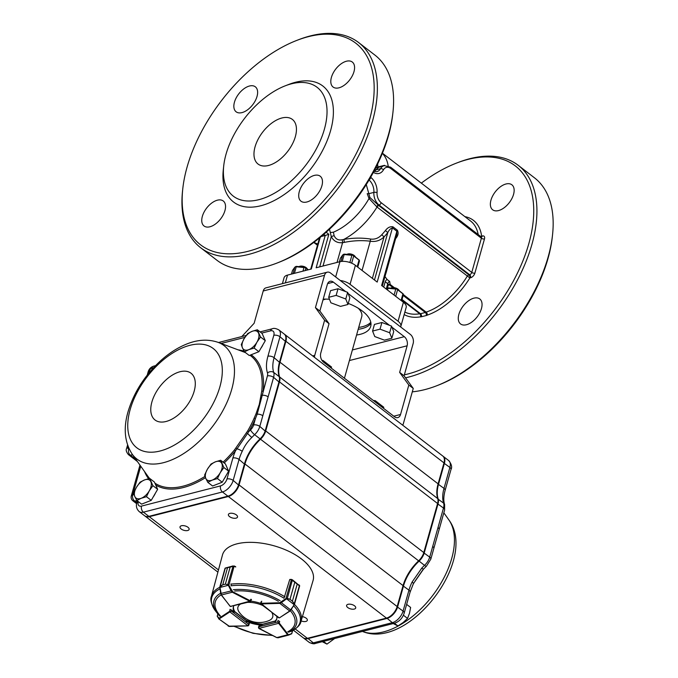 <?xml version="1.0" encoding="UTF-8"?>
<svg xmlns="http://www.w3.org/2000/svg" width="678" height="678" viewBox="0 0 678 678"><rect width="100%" height="100%" fill="white"/><g stroke="black" fill="none" stroke-linecap="round" stroke-linejoin="round"><path stroke-width="1.02" d="M312.651 355.916L314.728 355.391L324.609 320.245L329.042 323.66L319.863 311.016L315.431 307.609L324.609 320.245M349.399 360.552L407.122 345.797L399.647 372.392L408.826 385.028L413.258 388.443L404.08 375.798L413.156 343.509A6.755 4.551 75.7 0 0 410.326 334.398L330.542 273.022A6.755 4.551 75.7 0 0 327.271 272.175A6.755 4.551 75.7 0 0 324.508 275.31L315.431 307.609M241.792 336.568L254.14 323.27L263.217 290.981L324.508 275.31M370.959 323.381A33.773 16.272 15.7 0 1 358.179 329.313A33.773 16.272 15.7 0 0 370.959 323.381M413.258 388.443L403.376 423.581A6.755 4.551 75.7 0 1 402.673 425.165M327.271 272.175L265.971 287.845A6.755 4.551 75.7 0 0 263.217 290.981M327.635 283.599L333.373 282.133L345.695 291.616M348.085 293.455L389.579 325.372M391.969 327.211L404.291 336.686A6.755 4.551 75.7 0 1 407.122 345.797M404.08 375.798L399.647 372.392M319.863 311.016L327.338 284.421A6.755 4.551 75.7 0 1 330.101 281.285A6.755 4.551 75.7 0 1 333.373 282.133M314.728 355.391A6.755 4.551 75.7 0 0 314.448 357.306M408.826 385.028L400.545 414.478A6.755 4.551 75.7 0 1 397.783 417.606A6.755 4.551 75.7 0 1 394.511 416.767L323.592 362.205A6.755 4.551 75.7 0 1 320.762 353.102L329.042 323.66M323.194 299.168A33.773 16.272 15.7 0 1 329.474 299.252M348.255 303.439A33.773 16.272 15.7 0 1 370.705 326.381A33.773 16.272 15.7 0 1 356.577 335.008M370.798 322.313A33.773 16.272 15.7 0 1 358.713 327.415M321.228 236.512L325.228 235.486L316.151 267.776L339.941 261.7A11.255 5.424 15.7 0 1 355.399 265.318L350.06 284.311L398.071 321.253A11.255 5.424 -164.3 0 1 400.851 326.364A11.255 5.424 -164.3 0 1 400.613 326.923M350.06 284.311A11.255 5.424 -164.3 0 0 340.254 280.497M396.808 234.461L396.867 231.266L381.621 285.497L403.41 302.261A11.255 5.424 15.7 0 1 406.19 307.363L400.851 326.364M282.404 283.641L284.065 277.734A11.255 5.424 15.7 0 1 287.523 275.099L311.312 269.013L320.211 237.351M323.762 234.359L325.228 235.486L328.855 234.308L326.169 232.249M355.399 265.318L377.188 282.082L392.435 227.85C390.52 228.52 388.977 230.088 387.816 232.554L374.476 279.997M366.273 184.552L369.908 197.518L378.79 205.57A2.254 1.263 -52.4 0 0 377.019 207.044L369.027 198.527A50.664 28.417 127.6 0 1 333.381 232.198L334.11 235.613C335.661 239.088 338.314 240.478 342.043 239.783L343.729 239.461C352.992 237.825 361.993 237.698 370.73 239.071C375.01 239.571 378.697 238.122 381.782 234.732L384.036 236.91C380.087 240.648 375.493 242.08 370.273 241.207C361.84 240.181 353.179 240.58 344.288 242.393L342.576 242.682C337.441 243.199 333.678 241.173 331.279 236.605L329.491 229.215M369.908 197.518A2.254 1.034 -41.2 0 1 369.027 198.527L367.213 193.637A2.254 0.602 7.6 0 0 368.908 193.671L373.883 192.399A11.255 7.577 75.7 0 0 369.035 180.017M372.375 278.378L384.036 236.91A58.545 32.841 127.6 0 0 387.816 232.554L385.418 230.545C387.63 227.571 390.138 226.333 392.943 226.816L397.376 230.223C398.706 232.927 398.164 235.681 395.757 238.503A56.291 31.578 -52.4 0 1 395.621 238.673M389.909 259.004L385.985 273.209M384.968 276.573L387.146 279.514L389.672 281.455L390.206 284.48A2.254 1.72 53.5 0 0 388.46 284.531L387.341 288.133M393.732 287.616L389.858 284.641L388.147 285.277M370.637 177.28L370.883 177.467A13.509 9.094 75.7 0 1 377.061 192.62A9.009 6.06 75.7 0 0 381.18 202.714L471.778 272.412L481.388 238.215A2.254 1.263 127.6 0 0 481.151 236.842L390.553 167.152L384.257 165.627L381.511 166.33L378.358 167.466L374.341 171.551M375.553 168.186L377.9 166.966L384.562 165.33M374.62 170A2.254 1.492 -153.8 0 0 375.587 169.932L380.561 168.661A2.254 1.364 29.7 0 1 383.468 169.822A9.009 6.06 75.7 0 1 390.791 168.525L481.388 238.215A2.254 1.085 15.7 0 0 484.482 238.944A4.5 2.526 127.6 0 0 482.321 235.969A2.254 1.517 -104.3 0 1 481.473 236.986M377.587 164.084A50.664 28.417 127.6 0 1 377.9 166.966L378.358 167.466M377.061 192.62A2.254 0.737 -176 0 0 373.883 192.399A11.255 7.577 75.7 0 0 379.036 205.027L378.307 205.214A2.254 1.17 -54.7 0 0 376.621 206.748M333.381 232.198L330.347 232.537M334.11 235.613L331.279 236.605L323.008 266.03M182.789 188.687L182.577 190.611A129.473 72.622 -52.4 0 0 200.696 247.767L216.952 260.267A129.473 72.622 -52.4 0 0 276.836 263.123L278.65 262.42A127.218 71.36 -52.4 0 0 392.748 114.099L392.96 112.175A129.473 72.622 -52.4 0 0 374.832 55.028L358.586 42.519A129.473 72.622 -52.4 0 0 310.346 35.917A129.473 72.622 -52.4 0 0 298.701 39.663L296.888 40.366A127.218 71.36 -52.4 0 0 182.789 188.687A127.218 71.36 -52.4 0 0 260.708 247.148A127.218 71.36 -52.4 0 0 371.154 113.429A127.218 71.36 -52.4 0 0 308.329 36.68A127.218 71.36 -52.4 0 0 296.888 40.366M421.335 183.119A127.218 71.36 127.6 0 1 456.455 163.11A127.218 71.36 127.6 0 1 530.56 236.893A127.218 71.36 127.6 0 1 407.563 374.078A127.218 71.36 127.6 0 1 404.351 374.841M498.516 210.578A15.764 8.839 127.6 0 1 492.643 209.773A15.764 8.839 127.6 0 1 495.245 191.891A15.764 8.839 127.6 0 1 511.865 184.789A15.764 8.839 127.6 0 1 511.865 198.595A15.764 8.839 127.6 0 1 498.516 210.578M466.422 324.745A15.764 8.839 127.6 0 1 460.557 323.94A15.764 8.839 127.6 0 1 463.159 306.058A15.764 8.839 127.6 0 1 479.77 298.956A15.764 8.839 127.6 0 1 479.77 312.77A15.764 8.839 127.6 0 1 466.422 324.745M464.905 216.638A58.545 32.841 127.6 0 1 481.609 236.147A2.254 1.627 -7.3 0 1 480.753 236.537M401.885 300.04L419.741 313.778A2.254 1.593 -99.4 0 1 420.555 316.838A58.545 32.841 127.6 0 1 404.164 314.567M401.935 299.829L420.055 313.761A2.254 1.763 -84.1 0 1 420.555 316.838A4.5 2.526 127.6 0 0 421.428 316.762L426.267 315.524A4.5 2.526 127.6 0 0 427.233 315.134A2.254 1.144 -118.8 0 0 425.809 312.295L403.3 294.981M403.308 294.557L426.157 312.134A2.254 1.424 -108.8 0 1 427.233 315.134A58.545 32.841 127.6 0 0 469.862 277.938L470.574 277.76A2.254 1.517 75.7 0 0 469.634 274.717L468.922 274.904L378.79 205.57M344.288 242.393A2.254 0.559 -99.1 0 0 343.729 239.461A56.291 31.578 127.6 0 0 377.019 207.044L469.862 277.938A2.254 1.517 75.7 0 0 468.922 274.904A2.254 1.263 127.6 0 0 467.15 276.37A56.291 31.578 127.6 0 1 426.157 312.134A2.254 1.263 -52.4 0 0 425.809 312.295A2.254 1.263 127.6 0 1 425.326 312.49L403.173 295.447M387.926 285.37L387.748 283.692L386.24 289.048M456.455 163.11L458.269 162.415A129.473 72.622 127.6 0 1 518.153 165.271L534.408 177.772A129.473 72.622 127.6 0 1 552.528 234.927L552.316 236.851A127.218 71.36 127.6 0 1 438.217 385.172L436.412 385.875A129.473 72.622 127.6 0 1 424.759 389.621A129.473 72.622 127.6 0 1 412.3 391.842M299.303 191.586A15.764 8.839 -52.4 0 0 300.981 201.197A15.764 8.839 -52.4 0 0 317.601 194.094A15.764 8.839 -52.4 0 0 320.202 176.212A15.764 8.839 -52.4 0 0 314.329 175.407A15.764 8.839 -52.4 0 0 299.303 191.586M202.349 216.367A15.764 8.839 -52.4 0 0 204.036 225.977A15.764 8.839 -52.4 0 0 220.655 218.875A15.764 8.839 -52.4 0 0 223.257 200.985A15.764 8.839 -52.4 0 0 217.384 200.188A15.764 8.839 -52.4 0 0 202.349 216.367M234.444 102.2A15.764 8.839 -52.4 0 0 236.122 111.802A15.764 8.839 -52.4 0 0 252.741 104.7A15.764 8.839 -52.4 0 0 255.343 86.818A15.764 8.839 -52.4 0 0 249.47 86.013A15.764 8.839 -52.4 0 0 234.444 102.2M331.398 77.419A15.764 8.839 -52.4 0 0 333.076 87.021A15.764 8.839 -52.4 0 0 349.695 79.919A15.764 8.839 -52.4 0 0 352.297 62.037A15.764 8.839 -52.4 0 0 346.424 61.232A15.764 8.839 -52.4 0 0 331.398 77.419M223.723 165.856L223.308 169.703A73.182 41.044 -52.4 0 0 266.276 204.044A73.182 41.044 -52.4 0 0 330.593 130.608A73.182 41.044 -52.4 0 0 288.938 84.386L285.319 85.784A68.673 38.519 -52.4 0 0 223.723 165.856A68.673 38.519 -52.4 0 0 264.047 198.078A68.673 38.519 -52.4 0 0 324.406 129.159A68.673 38.519 -52.4 0 0 291.498 83.801A68.673 38.519 -52.4 0 0 285.319 85.784M342.043 239.783A2.254 0.703 -98.8 0 1 342.576 242.682L337.025 262.445M370.73 239.071A2.254 0.856 -79.2 0 0 370.273 241.207L362.052 270.437M394.401 287.709L390.206 284.48A2.254 1.263 -52.4 0 0 389.858 284.641A2.254 1.449 45.5 0 0 388.392 284.607M200.696 247.767A129.473 72.622 -52.4 0 0 337.203 189.425A129.473 72.622 -52.4 0 0 358.586 42.519M276.836 263.123A129.473 72.622 -52.4 0 0 392.96 112.175M518.153 165.271A129.473 72.622 127.6 0 1 518.145 278.7A129.473 72.622 127.6 0 1 408.512 377.112A129.473 72.622 127.6 0 1 405.546 377.824M552.528 234.927A129.473 72.622 127.6 0 1 436.412 385.875M281.887 117.989A28.145 15.789 -52.4 0 0 258.047 139.388A28.145 15.789 -52.4 0 0 258.047 164.042A28.145 15.789 -52.4 0 0 278.497 160.491A28.145 15.789 -52.4 0 0 295.371 136.583A28.145 15.789 -52.4 0 0 292.371 119.421A28.145 15.789 -52.4 0 0 281.887 117.989M358.221 308.227A22.518 10.848 15.7 0 1 359.772 309.948A22.518 10.848 15.7 0 1 361.73 316.685L344.432 378.239M322.957 300.007A22.518 10.848 15.7 0 1 323.559 299.761A22.518 10.848 15.7 0 1 325.779 299.108M323.559 299.761L324.652 299.354A21.391 10.306 15.7 0 1 325.372 299.108M358.569 308.439A21.391 10.306 15.7 0 1 359.06 309.024L359.772 309.948M422.631 570.122L414.97 581.224M261.674 333.101L270.573 330.83A6.755 3.788 127.6 0 1 273.81 335.288L267.929 356.238A38.282 21.476 -52.4 0 0 267.488 372.959A6.755 3.788 127.6 0 1 267.412 375.909L257.182 414.199A1.127 0.441 22.6 0 1 256.021 413.809L254.131 418.207A79.724 44.714 127.6 0 1 247.69 430.911L234.571 449.811L235.58 450.667L236.995 448.861A4.5 1.246 26.3 0 1 242.232 451.319C244.478 446.056 247.69 441.437 251.86 437.446A33.773 18.942 127.6 0 1 254.614 434.674L260.081 438.878A33.773 18.942 -52.4 0 0 244.521 463.65L238.631 484.609A11.255 6.314 127.6 0 1 228.91 495.838A11.255 6.314 127.6 0 1 227.901 496.16L148.855 516.365A11.255 6.314 127.6 0 1 144.66 515.788L139.202 511.593A11.255 6.314 -52.4 0 0 143.397 512.17L148.855 516.365M256.021 413.809L259.293 404.41L261.767 391.028A1.127 0.686 6.3 0 0 263.149 391.079A80.809 45.333 -52.4 0 0 251.131 354.764M301.142 620.912A4.729 2.28 -164.3 0 0 305.871 621.446A4.729 2.28 -164.3 0 0 307.32 620.336A4.729 2.28 -164.3 0 0 302.405 616.641M354.263 609.081A4.729 2.28 -164.3 0 0 355.713 607.971A4.729 2.28 -164.3 0 0 351.78 604.496A4.729 2.28 -164.3 0 0 346.611 605.412A4.729 2.28 -164.3 0 0 349.034 608.319A4.729 2.28 -164.3 0 0 354.263 609.081M236.063 518.153A4.729 2.28 -164.3 0 0 237.512 517.043A4.729 2.28 -164.3 0 0 233.579 513.577A4.729 2.28 -164.3 0 0 228.41 514.483A4.729 2.28 -164.3 0 0 230.834 517.39A4.729 2.28 -164.3 0 0 236.063 518.153M187.67 530.518A4.729 2.28 -164.3 0 0 189.12 529.416A4.729 2.28 -164.3 0 0 185.187 525.942A4.729 2.28 -164.3 0 0 180.017 526.857A4.729 2.28 -164.3 0 0 182.441 529.764A4.729 2.28 -164.3 0 0 187.67 530.518M218.486 569.927L149.304 516.704A11.255 6.314 127.6 0 1 145.109 516.136A11.255 6.314 127.6 0 1 144.889 515.958M149.304 516.704L228.342 496.508A11.255 6.314 127.6 0 0 239.08 484.948L244.97 463.998A33.773 18.942 127.6 0 1 260.522 439.217A11.255 6.314 127.6 0 0 265.708 430.954L279.497 381.9A11.255 6.314 127.6 0 0 279.624 376.976A33.773 18.942 127.6 0 1 280.006 362.23L285.896 341.28A11.255 6.314 127.6 0 0 284.701 334.415A11.255 6.314 127.6 0 0 284.472 334.254M136.075 459.642A6.755 3.788 127.6 0 1 134.337 459.167A6.755 3.788 127.6 0 1 134.125 458.989M229.189 495.728A10.585 5.933 -52.4 0 0 229.452 495.626A10.585 5.933 -52.4 0 0 238.588 485.067L244.478 464.116A34.451 19.323 127.6 0 1 260.344 438.844A10.585 5.933 -52.4 0 0 265.225 431.081L279.014 382.019A10.585 5.933 -52.4 0 0 279.361 380.239A10.585 5.933 -52.4 0 0 279.387 379.96M278.412 367.857A34.451 19.323 127.6 0 1 279.522 362.357L285.413 341.398A10.585 5.933 -52.4 0 0 285.769 339.619A10.585 5.933 -52.4 0 0 285.794 339.339M284.701 334.415L442.785 456.031A11.255 6.314 127.6 0 1 443.988 462.888L285.896 341.28M293.379 630.193L303.202 637.744A11.255 6.314 127.6 0 0 307.388 638.32L386.435 618.116A11.255 6.314 127.6 0 0 397.164 606.556L403.054 585.606A33.773 18.942 127.6 0 1 418.614 560.833A11.255 6.314 127.6 0 0 423.792 552.57L437.59 503.508A11.255 6.314 127.6 0 0 437.717 498.593A33.773 18.942 127.6 0 1 438.098 483.846L443.988 462.888M135.82 459.286L135.702 459.294A6.755 3.788 127.6 0 1 133.897 458.828L128.439 454.633A6.755 3.788 -52.4 0 0 130.244 455.099L135.702 459.294M261.259 395.172A1.127 0.627 8 0 0 262.488 395.308A4.5 2.17 15.7 0 1 268.115 396.859L273.59 377.358A11.255 6.314 -52.4 0 0 273.726 372.442A33.773 18.942 127.6 0 1 274.107 357.687L279.997 336.737A11.255 6.314 -52.4 0 0 278.794 329.872L284.251 334.076A11.255 6.314 127.6 0 1 285.828 339.042A11.255 6.314 127.6 0 1 285.455 340.941L279.565 361.891A33.773 18.942 -52.4 0 0 278.438 367.569A33.773 18.942 -52.4 0 0 279.183 376.637A11.255 6.314 127.6 0 1 279.429 379.663A11.255 6.314 127.6 0 1 279.056 381.553L265.259 430.615A11.255 6.314 127.6 0 1 260.081 438.878L260.344 438.844M254.131 418.207L255.403 418.631L257.182 414.199A4.5 2.17 15.7 0 1 262.801 415.75L268.115 396.859M246.597 432.937L247.69 433.454A4.5 0.619 42.9 0 0 251.86 437.446M236.105 448.048L236.995 448.861L248.877 431.513A80.809 45.333 -52.4 0 0 255.403 418.631L253.623 424.97A6.755 3.788 127.6 0 1 250.513 429.928A38.282 21.476 -52.4 0 0 248.877 431.513L247.69 430.911M443.005 456.209A11.255 6.314 127.6 0 1 443.234 456.37A11.255 6.314 127.6 0 1 444.429 463.235L438.539 484.185A33.773 18.942 -52.4 0 0 438.158 498.932A11.255 6.314 127.6 0 1 438.03 503.847L424.242 552.909A11.255 6.314 127.6 0 1 419.055 561.172A33.773 18.942 -52.4 0 0 403.503 585.945L397.613 606.903A11.255 6.314 127.6 0 1 386.875 618.463L307.837 638.659A11.255 6.314 127.6 0 1 303.642 638.091A11.255 6.314 127.6 0 1 303.422 637.905M421.758 568.139A4.5 0.619 -137.1 0 0 423.53 569.096L413.36 583.75A4.5 1.246 -153.7 0 0 412.122 582.012L421.758 568.139A33.773 18.942 127.6 0 1 424.513 565.367L418.69 560.757M439.09 529.688A4.5 2.17 -164.3 0 0 439.115 529.594A4.5 2.17 -164.3 0 0 439.124 529.577A4.5 2.17 -164.3 0 0 438.005 527.552L443.488 508.051L437.522 503.729M430.81 559.155L426.437 566.181A4.5 1.042 -133.1 0 1 424.513 565.367A11.255 6.314 -52.4 0 0 429.699 557.113A4.5 2.17 -164.3 0 1 430.81 559.155L433.81 548.485A4.5 2.17 -164.3 0 0 433.81 548.468A4.5 2.17 -164.3 0 0 432.7 546.443L438.005 527.552M153.279 496.83A9.839 5.517 -52.4 0 0 155.228 493.474M149.668 478.397L144.439 479.973L140.032 482.185L136.414 487.389L133.617 493.228L134.812 496.533L136.837 500.483L141.244 498.271L146.473 496.694L149.27 490.855L152.889 485.651L149.668 478.397L154.423 482.058L157.643 489.313L152.889 485.651M157.643 489.313L151.228 500.356L146.473 496.694M151.228 500.356L141.592 504.144L136.837 500.483M144.439 479.973A11.255 6.314 -52.4 0 0 136.414 487.389A11.255 6.314 -52.4 0 0 134.812 496.533A11.255 6.314 -52.4 0 0 141.244 498.271A11.255 6.314 -52.4 0 0 149.27 490.855A11.255 6.314 -52.4 0 0 150.863 481.702A11.255 6.314 -52.4 0 0 144.439 479.973M224.249 478.685A9.839 5.517 -52.4 0 0 226.198 475.337M220.647 460.26L215.409 461.828L211.011 464.049L207.383 469.244L204.595 475.092L205.79 478.397L207.815 482.346L212.214 480.126L217.452 478.558L220.24 472.71L223.867 467.515L220.647 460.26L225.401 463.913L228.622 471.168L223.867 467.515M228.622 471.168L222.206 482.211L217.452 478.558M222.206 482.211L212.57 485.999L207.815 482.346M215.409 461.828A11.255 6.314 -52.4 0 0 207.383 469.244A11.255 6.314 -52.4 0 0 205.79 478.397A11.255 6.314 -52.4 0 0 212.214 480.126A11.255 6.314 -52.4 0 0 220.24 472.71A11.255 6.314 -52.4 0 0 221.842 463.566A11.255 6.314 -52.4 0 0 215.409 461.828M260.937 348.187A9.839 5.517 -52.4 0 0 262.886 344.839M257.326 329.762L252.089 331.33L247.69 333.551L244.063 338.746L241.275 344.585L242.47 347.899L244.495 351.848L248.894 349.628L254.131 348.06L256.92 342.212L260.547 337.017L257.326 329.762L262.081 333.415L265.301 340.67L260.547 337.017M265.301 340.67L258.886 351.713L254.131 348.06M258.886 351.713L249.25 355.501L244.495 351.848M252.089 331.33A11.255 6.314 -52.4 0 0 244.063 338.746A11.255 6.314 -52.4 0 0 242.47 347.899A11.255 6.314 -52.4 0 0 248.894 349.628A11.255 6.314 -52.4 0 0 256.92 342.212A11.255 6.314 -52.4 0 0 258.521 333.067A11.255 6.314 -52.4 0 0 252.089 331.33M406.639 604.378L410.631 607.446L409.504 613.251L407.546 618.412L403.156 622.506L397.944 625.964L393.223 623.557M394.418 623.251L397.944 625.964M403.402 615.226L407.546 618.412M323.44 641.388L326.966 644.1L322.245 641.693M334.627 638.532L326.966 644.1M240.359 604.191A18.077 8.712 -164.3 0 0 239.19 612.175A24.772 24.772 0 0 0 269.022 620.565A18.077 8.712 -164.3 0 0 271.878 612.581M262.657 605.462A18.077 8.712 -164.3 0 0 247.538 602.369M246.258 621.362A22.518 10.848 -164.3 0 0 262.064 625.065L259.174 625.802L258.903 628.404L278.624 623.328L277.666 621.938L279.056 622.87A1.127 0.542 15.7 0 1 279.234 623.04L279.667 621.497M292.726 630.557L291.65 633.811A0.449 0.432 -118.8 0 1 291.565 633.845L288.811 634.667L291.871 633.481A0.449 0.432 -118.8 0 1 291.659 633.811L292.506 630.667M276.666 637.506L278.285 637.752L288.379 635.159M288.464 635.142L278.285 637.752M288.548 635.108L287.625 634.794L288.811 634.667M278.565 617.743L260.852 603.344A1.127 0.542 15.7 0 1 261.123 603.31L261.708 601.216M294.167 603.971L293.998 604.895L294.167 603.971L292.396 601.183L294.294 603.793L294.125 604.64L286.582 598.818L286.379 598.377L287.303 598.394L289.998 599.335L287.235 598.623L286.319 598.971L286.379 598.377M299.583 585.936L297.21 584.097L299.379 585.173L299.583 585.936M291.506 579.41L294.82 582.249L291.379 579.614A1.127 0.542 -164.3 0 0 291.294 579.614L289.692 579.656L284.26 597.488M294.176 604.946L289.709 611.014L290.752 609.971L281.353 602.717L279.802 603.369L279.717 602.75L285.98 598.521L291.472 579.402L289.845 579.453A0.449 0.449 0 0 0 289.845 579.453L291.354 579.478M290.972 609.954L293.998 604.895M279.709 617.65L290.057 611.014L294.421 604.496L299.676 585.809L292.345 579.749L291.379 579.614M292.447 579.826L287.235 598.623M286.319 598.971L281.353 602.717L281.014 602.267M228.596 584.809L225.342 584.156L228.596 584.809L232.622 591.699L250.326 600.81A1.127 0.542 15.7 0 1 250.58 600.962L230.351 606.446L250.572 601.598L251.445 599.386M231.13 585.021L230.995 583.877M235.732 566.994L234.207 566.206A1.127 0.542 -164.3 0 0 234.122 566.172L230.164 567.062L225.359 584.156L222.731 584.826L219.96 587.216L220.155 586.377L222.723 584.826L227.528 567.732L225.308 568.054L232.978 565.944M235.647 566.706L234.19 565.952L228.893 585.122L219.969 587.504L225.308 568.054M225.359 584.156L230.147 567.062L233.13 565.901M232.622 591.699L232.291 592.225L231.122 590.936L220.655 593.504L219.841 586.792L225.062 568.215L227.537 567.723L222.723 584.826M219.969 587.504L221.426 594.979L219.867 587.495M250.665 601.166L250.148 601.428L232.291 592.225L221.426 594.979L230.13 606.327M227.774 584.665L233.122 565.91M231.63 590.682L231.122 590.936L228.384 585.368M230.249 606.344L221.181 594.877L220.706 593.453M217.858 613.946L217.265 616.039A0.449 0.441 -179.3 0 0 217.248 616.166L219.07 618.251L229.486 611.395A1.127 0.542 15.7 0 1 229.689 611.31L231.393 611.098L229.876 611.92L248.021 625.828L248.648 624.328L248.419 625.675L248.801 625.277L249.351 623.319M219.07 618.251L219.341 618.819L218.621 618.751L229.537 626.447M247.86 625.853L229.3 626.455L218.621 618.751M217.926 614.022L217.248 616.166A0.449 0.441 -179.3 0 0 217.299 616.37M218.545 618.234L217.426 616.582M279.7 621.54A1.127 0.542 -164.3 0 0 277.972 620.997M251.275 599.937A1.127 0.542 -164.3 0 0 250.75 599.267M219.774 616.107A42.875 20.654 15.7 0 1 217.655 613.683L215.757 611.268C211.341 604.606 209.917 599.581 211.477 596.165L222.469 555.002A47.062 22.671 15.7 0 1 273.946 545.782A47.062 22.671 15.7 0 1 313.075 580.47L301.015 621.336A46.511 22.408 15.7 0 0 294.455 604.369M260.572 603.369A22.518 10.848 -164.3 0 0 250.945 601.166M261.539 601.793A1.127 0.542 -164.3 0 0 260.928 602.098A1.127 0.542 -164.3 0 0 260.911 602.166M275.082 621.734A22.518 10.848 -164.3 0 0 276.726 619.099A22.518 10.848 -164.3 0 0 276.794 616.37M233.8 605.852A22.518 10.848 -164.3 0 0 233.376 606.912A22.518 10.848 -164.3 0 0 234.334 612.192L231.681 610.149A1.127 0.542 -164.3 0 0 229.935 609.878M276.844 618.616A22.518 10.848 -164.3 0 1 275.344 620.785L275.243 621.15M246.419 620.777L246.521 620.412A22.518 10.848 -164.3 0 0 262.327 624.116L262.064 625.065M233.529 606.437A22.518 10.848 -164.3 0 0 234.596 611.242L234.334 612.192M347.958 304.481L349.831 297.837L347.644 292.337L338.017 288.743L330.567 290.65L328.703 297.303L330.881 302.795L340.517 306.388L347.958 304.481L345.78 298.99L336.144 295.396L328.703 297.303M338.017 288.743L336.144 295.396M347.644 292.337L345.78 298.99M355.577 257.081A5.627 2.712 -164.3 0 0 355.543 257.038A5.627 2.712 -164.3 0 0 354.645 256.174A5.627 2.712 -164.3 0 0 353.331 255.36M352.382 254.936A5.627 2.712 -164.3 0 0 346.822 254.386M355.543 257.038L354.823 256.123A4.5 2.17 -164.3 0 0 354.102 255.428A4.5 2.17 -164.3 0 0 347.577 254.089L346.789 254.386M374.968 401.732L375.265 400.69L373.375 400.503M383.494 408.292L383.79 407.249L375.265 400.69M322.762 361.433L323.025 360.501L321.974 360.399M331.262 368.103L331.55 367.061L323.025 360.501M357.187 266.691L359.043 260.081L353.696 255.962L351.721 262.996L352.374 263.496M359.043 260.081L359.45 261.106L357.755 267.14M340.907 261.505L342.763 254.886L340.381 258.233L339.364 261.844M349.068 262.233L349.916 262.318L351.89 255.292L344.161 254.53L342.237 261.361M342.763 254.886L344.212 254.131L352.848 254.979L359.365 260.183M343.577 254.292L344.161 254.53M351.89 255.292L352.907 255.216L353.696 255.962M391.842 338.237L393.715 331.593L391.528 326.093L381.9 322.499L374.451 324.406L372.578 331.059L374.764 336.551L384.392 340.144L391.842 338.237L389.664 332.745L380.027 329.152L372.578 331.059M381.9 322.499L380.027 329.152M391.528 326.093L389.664 332.745M399.452 290.837A5.627 2.712 -164.3 0 0 399.427 290.794A5.627 2.712 -164.3 0 0 398.528 289.93A5.627 2.712 -164.3 0 0 397.215 289.116M396.266 288.692A5.627 2.712 -164.3 0 0 390.706 288.142M399.427 290.794L398.706 289.879A4.5 2.17 -164.3 0 0 397.986 289.184A4.5 2.17 -164.3 0 0 391.46 287.845L390.664 288.142M401.062 300.447L402.927 293.837L397.579 289.718L395.715 296.337M402.927 293.837L403.334 294.862L401.639 300.896M386.477 289.235L386.646 288.642L386.316 289.108M394.079 295.074L395.774 289.048L388.045 288.286L387.545 290.048M386.646 288.642L388.096 287.887L396.723 288.735L403.24 293.938M387.46 288.048L388.045 288.286M395.774 289.048L396.791 288.972L397.579 289.718M307.668 269.327A5.627 2.712 -164.3 0 0 307.634 269.285A5.627 2.712 -164.3 0 0 306.736 268.42A5.627 2.712 -164.3 0 0 305.422 267.598M304.473 267.183A5.627 2.712 -164.3 0 0 298.913 266.632M307.634 269.285L306.914 268.369A4.5 2.17 -164.3 0 0 306.193 267.674A4.5 2.17 -164.3 0 0 299.668 266.327L298.879 266.624M307.948 269.878L305.786 268.208L305.117 270.598M293.015 273.692L294.854 267.132L292.472 270.48L291.455 274.09M302.964 271.149L303.981 267.539L296.252 266.776L294.405 273.336M294.854 267.132L296.303 266.369L304.939 267.225L308.27 269.793M295.667 266.539L296.252 266.776M303.981 267.539L304.998 267.463L305.786 268.208M393.782 416.199L400.545 414.478M352.382 349.958L404.291 336.686M328.855 234.308L319.702 266.869M385.418 230.545A56.291 31.578 127.6 0 1 381.782 234.732M392.96 287.591L389.494 284.93A2.254 1.517 75.7 0 0 388.409 284.65A2.254 1.517 75.7 0 0 388.35 284.658M402.029 299.523L420.487 313.728L425.326 312.49A2.254 1.517 -104.3 0 1 426.267 315.524M421.428 316.762A2.254 1.517 -104.3 0 0 420.487 313.728A2.254 1.263 127.6 0 1 420.055 313.761A2.254 1.263 127.6 0 0 419.741 313.778A56.291 31.578 127.6 0 1 404.868 312.066M317.812 243.953A56.291 31.578 127.6 0 1 313.922 242.309M381.18 202.714A2.254 1.263 127.6 0 1 379.036 205.027L469.634 274.717A2.254 1.263 127.6 0 0 471.778 272.412A2.254 1.085 15.7 0 0 474.871 273.132A4.5 2.526 127.6 0 1 470.574 277.76M370.883 177.467A2.254 1.263 127.6 0 1 369.341 179.509M373.358 172.373A13.509 9.094 75.7 0 0 383.468 169.822M373.892 171.381L376.858 171.687A11.255 7.577 75.7 0 0 380.561 168.661A11.255 7.577 75.7 0 1 384.257 165.627M390.553 167.152A2.254 1.263 127.6 0 1 390.791 168.525M382.35 153.355A56.291 31.578 127.6 0 1 388.172 165.839M382.417 153.186L470.574 221.003A56.291 31.578 127.6 0 1 478.193 234.571M481.202 236.885A2.254 1.517 -104.3 0 0 481.609 236.147L482.321 235.969M474.871 273.132L484.482 238.944M287.523 275.099L285.328 282.896M339.941 261.7L335.652 276.955M397.376 230.223A2.254 1.263 -52.4 0 0 396.867 231.266L392.435 227.85A2.254 1.263 -52.4 0 1 392.943 226.816M403.41 302.261L398.071 321.253M389.672 281.455A2.254 1.263 -52.4 0 0 387.748 283.692L385.223 281.751L383.714 287.108M387.146 279.514A2.254 1.263 -52.4 0 0 385.223 281.751M448.828 519.848C478.6 559.57 408.893 650.177 362.874 631.591A71.521 40.121 -52.4 0 0 432.267 596.038A71.521 40.121 -52.4 0 0 448.828 519.848L443.836 512.814M132.125 454.082A71.521 40.121 -52.4 0 0 212.29 426.818A71.521 40.121 -52.4 0 0 218.087 342.348C207.977 338.915 197.239 339.593 185.874 344.373C177.356 347.907 169.169 353.162 161.305 360.137C145.024 374.942 133.93 392.164 128.032 411.783C123.26 428.242 124.625 442.336 132.125 454.082L148.109 476.575A79.724 44.714 127.6 0 0 149.55 478.422M130.142 409.622A62.639 35.137 -52.4 0 0 184.594 438.183A62.639 35.137 -52.4 0 0 210.324 346.653A62.639 35.137 -52.4 0 0 130.142 409.622M151.889 402.02A29.51 16.552 -52.4 0 0 177.534 415.47A29.51 16.552 -52.4 0 0 189.654 372.358A29.51 16.552 -52.4 0 0 151.889 402.02M234.571 449.811A79.724 44.714 127.6 0 1 223.104 462.15M204.993 476.371A79.724 44.714 127.6 0 1 154.923 483.185M218.087 342.348L243.919 352.026A79.724 44.714 127.6 0 1 245.682 352.755M249.953 355.23A79.724 44.714 127.6 0 1 261.767 391.028M307.388 638.32L295.269 628.989M386.435 618.116L228.342 496.508M397.164 606.556L239.08 484.948M403.054 585.606L244.97 463.998M418.614 560.833L260.522 439.217M423.792 552.57L265.708 430.954M437.59 503.508L279.497 381.9M437.717 498.593L279.624 376.976M438.098 483.846L280.006 362.23M244.148 351.212A80.809 45.333 -52.4 0 0 238.156 349.865M221.096 343.475L244.894 337.39M148.897 373.036L149.592 370.569A2.254 1.263 127.6 0 1 151.736 368.256L153.465 367.815M129.125 448.921L128.828 448.946A2.254 1.263 127.6 0 1 127.989 447.412L128.184 446.734M139.965 465.116L131.286 496.008A4.5 4.5 0 0 0 132.871 500.796A4.5 2.526 -52.4 0 0 134.549 501.025L136.854 502.796L134.566 501.025A6.755 3.788 127.6 0 1 136.905 501.245M128.828 448.946A4.5 3.322 -94.6 0 0 130.244 455.099L132.71 454.896M273.81 335.288A4.5 2.17 15.7 0 1 279.997 336.737L285.413 341.398M267.929 356.238A4.5 2.17 15.7 0 1 274.107 357.687L279.522 362.357M267.488 372.959A4.5 3.483 -18.4 0 1 273.726 372.442L279.183 376.637M267.412 375.909A4.5 2.17 15.7 0 1 273.59 377.358L279.014 382.019M250.513 429.928A4.5 1.042 46.9 0 0 254.614 434.674A11.255 6.314 -52.4 0 0 259.801 426.42L265.225 431.081M253.623 424.97A4.5 2.17 15.7 0 1 259.801 426.42L262.801 415.75M224.172 462.972A80.809 45.333 -52.4 0 0 235.58 450.667A38.282 21.476 -52.4 0 0 232.885 458.006L226.994 478.956A6.755 3.788 127.6 0 1 220.553 485.889L141.516 506.093A4.5 3.034 75.7 0 0 143.397 512.17L222.443 491.965A11.255 6.314 -52.4 0 0 233.173 480.405L239.063 459.455A33.773 18.942 127.6 0 1 242.232 451.319M232.885 458.006A4.5 2.17 15.7 0 1 239.063 459.455L244.478 464.116M226.994 478.956A4.5 2.17 15.7 0 1 233.173 480.405L238.588 485.067M220.553 485.889A4.5 3.034 75.7 0 0 222.443 491.965L227.901 496.16M134.091 494.737A11.255 6.314 -52.4 0 0 132.685 494.948L132.668 494.957A4.5 3.034 -104.3 0 0 134.549 501.025L134.566 501.025A4.5 3.034 -104.3 0 1 132.685 494.948L140.744 466.21M141.516 506.093A6.755 3.788 127.6 0 1 138.202 501.915A11.255 6.314 -52.4 0 0 138.278 501.584M144.541 471.557A80.809 45.333 -52.4 0 0 148.575 478.668M155.762 485.075A80.809 45.333 -52.4 0 0 205.476 477.668M270.573 330.83A4.5 3.034 -104.3 0 1 272.42 328.737L260.089 331.889M155.499 365.671L153.575 366.162A4.5 3.034 75.7 0 0 151.736 368.256M153.575 366.162C150.897 367.095 149.109 368.908 148.211 371.62A4.5 2.17 15.7 0 1 149.592 370.569M127.566 445.056L126.608 448.472A4.5 2.17 15.7 0 1 127.989 447.412M131.286 496.008A4.5 2.17 15.7 0 1 132.668 494.957M137.083 501.373L136.778 503.135A4.5 2.322 13.6 0 1 138.202 501.915M438.039 484.067L444.005 488.38A4.5 2.17 -164.3 0 1 445.107 490.423C443.565 496.271 443.404 500.966 444.615 504.508L444.599 510.093A4.5 2.17 -164.3 0 0 443.488 508.051A11.255 6.314 -52.4 0 0 443.615 503.135A33.773 18.942 127.6 0 1 444.005 488.38L449.887 467.43L443.929 463.116M448.692 460.565C451.556 464.167 452.319 467.134 450.997 469.473A4.5 2.17 -164.3 0 0 449.887 467.43A11.255 6.314 -52.4 0 0 448.692 460.565L443.234 456.37M444.615 504.508A4.5 3.483 161.6 0 0 443.615 503.135L437.819 498.966M432.7 546.443L429.699 557.113L423.733 552.79M307.702 638.244L313.295 642.863A4.5 3.034 -104.3 0 0 315.473 643.422C314.109 644.151 311.982 643.769 309.1 642.286A11.255 6.314 -52.4 0 0 313.295 642.863L392.333 622.658A11.255 6.314 -52.4 0 0 403.071 611.098L408.961 590.148A33.773 18.942 127.6 0 1 412.122 582.012M413.36 583.75L410.071 592.191A4.5 2.17 -164.3 0 0 408.961 590.148L402.995 585.826M410.071 592.191L404.181 613.141A4.5 2.17 -164.3 0 0 403.071 611.098L397.105 606.785M404.181 613.141C402.495 618.234 399.274 621.59 394.52 623.226A4.5 3.034 -104.3 0 1 392.333 622.658L386.74 618.031M258.911 626.769L277.666 621.938L278.09 620.421M275.734 621.023L262.225 624.506M258.682 628.125L276.802 637.583L287.625 634.794L278.734 623.438L279.234 623.04L288.125 634.396M278.734 623.438L279.056 622.87M291.464 633.896L288.633 635.083M294.294 603.793L299.447 585.47M292.404 601.191L297.201 584.089L292.404 601.191L290.014 599.344L294.803 582.241L289.998 599.335M279.421 617.878L289.709 611.014L279.802 603.369L261.208 603.928L261.123 603.31L279.717 602.75M297.21 584.097L294.803 582.241M260.954 602.03L260.708 603.954L279.226 617.836M249.996 601.327L250.758 599.276M234.232 566.045L235.639 566.749M230.164 567.062L227.528 567.732M250.58 600.962L250.148 601.428M231.012 606.556L229.961 605.971M249.072 622.811L248.648 624.328L231.393 611.098L231.664 610.141M229.689 611.31L230.071 609.302M234.52 611.522L246.445 620.667M248.233 622.167L234.486 611.624M229.757 611.971L219.341 618.819M228.249 626.184L248.08 625.862M219.808 616.158L217.655 613.683A42.875 20.654 15.7 0 1 220.621 593.267M233.317 589.716A42.875 20.654 15.7 0 1 280.124 600.683M291.311 609.488A42.875 20.654 15.7 0 1 288.591 632.235M293.633 605.852A45.85 22.086 15.7 0 1 290.506 631.591M230.995 585.809A45.85 22.086 15.7 0 1 283.963 598.225M215.757 611.268A45.85 22.086 15.7 0 1 220.003 588.877M211.477 596.165A46.511 22.408 15.7 0 1 219.791 587.284M230.944 584.156A46.511 22.408 15.7 0 1 284.819 596.784M234.673 591.047A41.29 19.891 15.7 0 1 278.378 601.293M290.362 610.776A41.29 19.891 15.7 0 1 287.684 631.82M271.92 635.15A41.29 19.891 15.7 0 1 234.741 626.353M220.503 616.082A41.29 19.891 15.7 0 1 221.172 594.869M313.77 242.419L317.448 245.25M396.816 234.419L382.316 286.023M310.727 269.166L319.507 237.927M362.874 631.591L362.433 631.421M217.901 572.13L145.109 516.136M137.431 461.549L134.337 459.167M132.871 500.796L136.651 503.703M229.452 495.626L228.91 495.838M279.361 380.239L279.429 379.663M285.769 339.619L285.828 339.042M246.241 335.424L218.528 342.509M272.42 328.737C273.776 328.016 275.904 328.389 278.794 329.872M148.211 371.62L147.228 375.104M126.608 448.472C125.71 449.989 126.32 452.048 128.439 454.633M136.778 503.135C135.871 506.347 136.685 509.17 139.202 511.593M309.1 642.286L303.642 638.091M445.107 490.423L450.997 469.473M439.115 529.594L444.599 510.093M433.81 548.468L439.115 529.577M423.53 569.096L426.437 566.181M315.473 643.422L394.52 623.226M278.158 637.795L276.709 637.6L258.954 628.523L258.471 627.396L258.86 625.997M275.293 620.98L262.267 624.328M246.47 620.582L234.546 611.429M290.548 631.574C296.989 628.345 300.473 624.93 301.015 621.336M272.598 635.498L253.089 633.32L234.088 626.37"/></g></svg>
